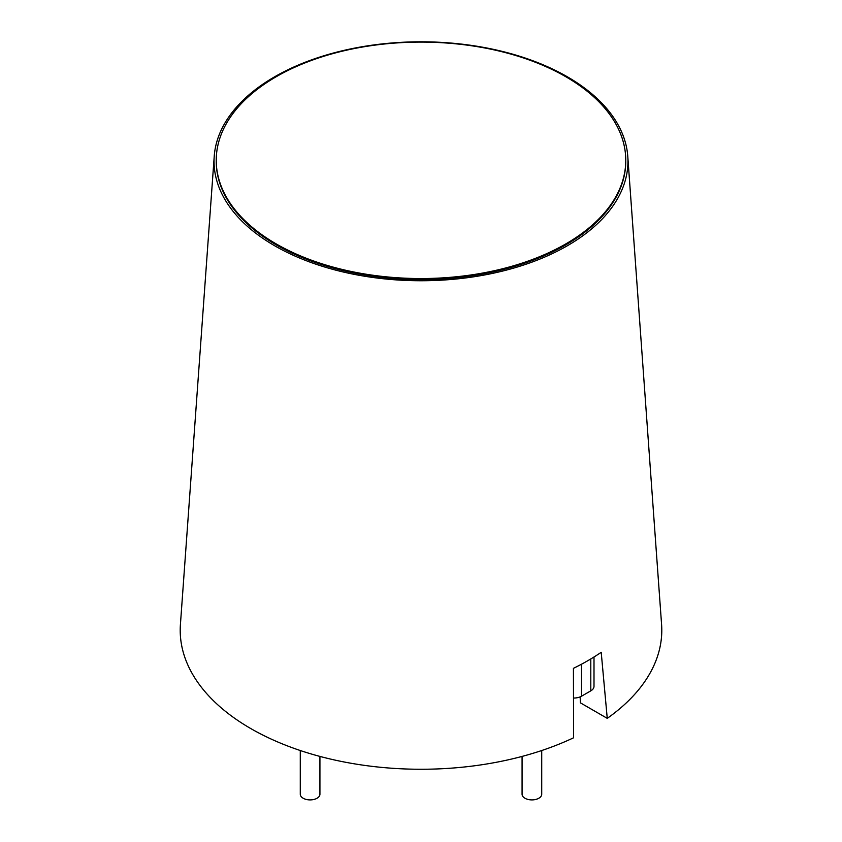 <?xml version="1.0" encoding="UTF-8"?>
<svg xmlns="http://www.w3.org/2000/svg" width="842" height="842" viewBox="0 0 842 842"><rect width="100%" height="100%" fill="white"/><g stroke="black" fill="none" stroke-linecap="round" stroke-linejoin="round"><path stroke-width="1.26" d="M216.236 160.317L216.236 161.275A204.764 118.217 0 0 0 342.641 270.493A204.764 118.217 0 0 0 565.792 244.875A204.764 118.217 0 0 0 625.764 161.275L625.764 160.317A204.764 118.217 0 0 0 565.792 76.727A204.764 118.217 0 0 0 276.208 76.727A204.764 118.217 0 0 0 216.236 160.317A204.764 118.217 0 0 0 276.208 243.917A204.764 118.217 0 0 0 565.792 243.917A204.764 118.217 0 0 0 625.764 160.317M567.34 245.759A206.953 119.48 0 0 0 627.774 156.296A206.953 119.48 0 0 0 496.201 49.962A206.953 119.48 0 0 0 274.66 76.79A206.953 119.48 0 0 0 214.226 156.296A206.953 119.48 0 0 0 337.842 270.682A206.953 119.48 0 0 0 567.34 245.759M214.226 156.296L180.42 624.448A240.791 139.014 0 0 0 313.456 754.621A240.791 139.014 0 0 0 573.602 737.781L573.423 668.337A236.034 136.267 0 0 0 587.895 660.654A236.034 136.267 0 0 0 601.209 652.297L607.25 718.352A240.791 139.014 0 0 0 661.58 624.448L627.774 156.296M580.149 696.871L580.391 702.838L607.25 718.352M541.722 750.527L541.722 794.227A9.82 5.673 0 0 1 531.902 799.9A9.82 5.673 0 0 1 522.072 794.227L522.072 756.421M319.928 756.421L319.928 794.227A9.82 5.673 0 0 1 310.098 799.9A9.82 5.673 0 0 1 300.278 794.227L300.278 750.527M593.999 656.992L593.999 686.388A10.914 6.304 180 0 1 590.8 690.85L581.538 696.197A10.914 6.304 180 0 1 573.507 698.039M590.8 690.85L590.8 658.949M581.538 696.197L581.538 664.191"/></g></svg>
